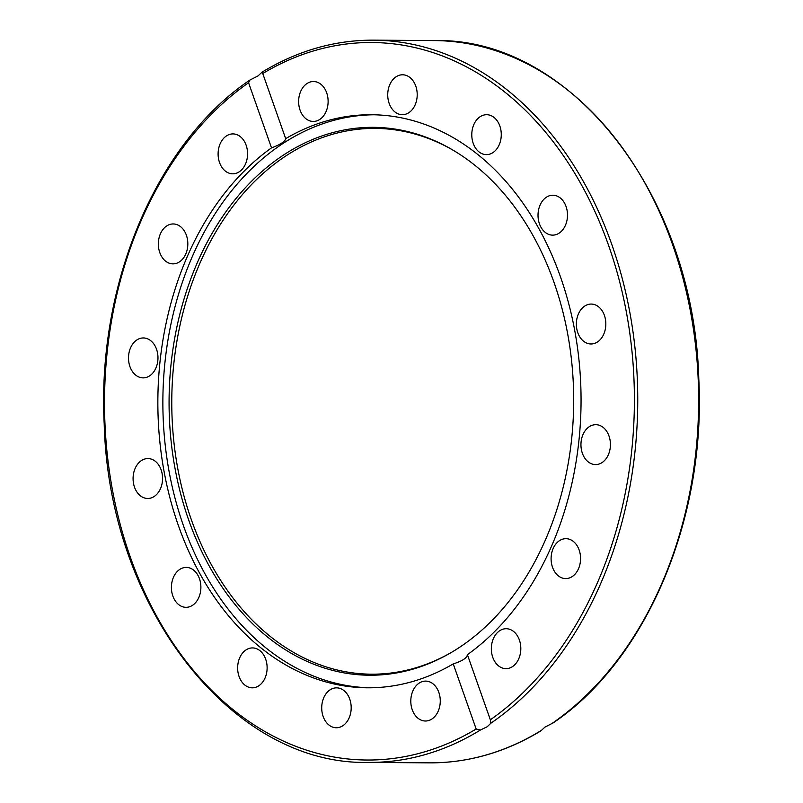 <?xml version="1.0" encoding="UTF-8"?>
<svg xmlns="http://www.w3.org/2000/svg" width="803" height="803" viewBox="0 0 803 803"><rect width="100%" height="100%" fill="white"/><g stroke="black" fill="none" stroke-linecap="round" stroke-linejoin="round"><path stroke-width="1.2" d="M154.156 496.505A19.955 14.735 90.4 0 1 147.682 498.472A19.955 14.735 90.4 0 1 133.428 482.904A19.955 14.735 90.4 0 1 141.489 460.531A19.955 14.735 90.4 0 1 147.963 458.563A19.955 14.735 90.4 0 1 162.216 474.131A19.955 14.735 90.4 0 1 154.156 496.505M197.096 600.664A19.955 14.735 90.4 0 1 186.015 607.319A19.955 14.735 90.4 0 1 172.655 595.465A19.955 14.735 90.4 0 1 175.205 574.065A19.955 14.735 90.4 0 1 186.296 567.41A19.955 14.735 90.4 0 1 199.646 579.264A19.955 14.735 90.4 0 1 197.096 600.664M143.998 377.842A19.955 14.735 90.4 0 1 143.095 377.872A19.955 14.735 90.4 0 1 128.5 358.419A19.955 14.735 90.4 0 1 142.472 337.993A19.955 14.735 90.4 0 1 143.376 337.953A19.955 14.735 90.4 0 1 157.97 357.405A19.955 14.735 90.4 0 1 143.998 377.842M168.158 262.752A19.955 14.735 90.4 0 1 158.572 240.519A19.955 14.735 90.4 0 1 173.227 223.957A19.955 14.735 90.4 0 1 178.015 225.071A19.955 14.735 90.4 0 1 187.601 247.304A19.955 14.735 90.4 0 1 172.946 263.866A19.955 14.735 90.4 0 1 168.158 262.752M222.963 168.74A19.955 14.735 90.4 0 1 219.109 146.698A19.955 14.735 90.4 0 1 232.98 133.91A19.955 14.735 90.4 0 1 242.707 138.989A19.955 14.735 90.4 0 1 246.571 161.032A19.955 14.735 90.4 0 1 232.689 173.819A19.955 14.735 90.4 0 1 222.963 168.74M300.071 110.141A19.955 14.735 90.4 0 1 313.521 81.525A19.955 14.735 90.4 0 1 326.691 92.827A19.955 14.735 90.4 0 1 313.24 121.444A19.955 14.735 90.4 0 1 300.071 110.141M387.749 95.858A19.955 14.735 90.4 0 1 402.614 74.789A19.955 14.735 90.4 0 1 417.189 93.63A19.955 14.735 90.4 0 1 402.323 114.699A19.955 14.735 90.4 0 1 387.749 95.858M472.636 128.068A19.955 14.735 90.4 0 1 486.668 114.709A19.955 14.735 90.4 0 1 500.42 141.268A19.955 14.735 90.4 0 1 486.387 154.628A19.955 14.735 90.4 0 1 472.636 128.068M541.824 201.874A19.955 14.735 90.4 0 1 552.906 195.219A19.955 14.735 90.4 0 1 566.256 207.084A19.955 14.735 90.4 0 1 563.706 228.484A19.955 14.735 90.4 0 1 552.625 235.138A19.955 14.735 90.4 0 1 539.265 223.284A19.955 14.735 90.4 0 1 541.824 201.874M584.765 306.043A19.955 14.735 90.4 0 1 591.239 304.066A19.955 14.735 90.4 0 1 605.482 319.634A19.955 14.735 90.4 0 1 597.432 342.008A19.955 14.735 90.4 0 1 590.948 343.985A19.955 14.735 90.4 0 1 576.705 328.417A19.955 14.735 90.4 0 1 584.765 306.043M594.923 424.707A19.955 14.735 90.4 0 1 595.826 424.677A19.955 14.735 90.4 0 1 610.421 444.129A19.955 14.735 90.4 0 1 596.438 464.556A19.955 14.735 90.4 0 1 595.545 464.586A19.955 14.735 90.4 0 1 580.95 445.133A19.955 14.735 90.4 0 1 594.923 424.707M570.762 539.797A19.955 14.735 90.4 0 1 580.338 562.03A19.955 14.735 90.4 0 1 565.683 578.592A19.955 14.735 90.4 0 1 560.895 577.467A19.955 14.735 90.4 0 1 551.32 555.234A19.955 14.735 90.4 0 1 565.974 538.672A19.955 14.735 90.4 0 1 570.762 539.797M515.958 633.798A19.955 14.735 90.4 0 1 519.812 655.85A19.955 14.735 90.4 0 1 505.94 668.638A19.955 14.735 90.4 0 1 496.214 663.559A19.955 14.735 90.4 0 1 492.349 641.507A19.955 14.735 90.4 0 1 506.221 628.719A19.955 14.735 90.4 0 1 515.958 633.798M438.839 692.407A19.955 14.735 90.4 0 1 425.389 721.014A19.955 14.735 90.4 0 1 412.23 709.711A19.955 14.735 90.4 0 1 425.68 681.105A19.955 14.735 90.4 0 1 438.839 692.407M351.172 706.69A19.955 14.735 90.4 0 1 336.296 727.759A19.955 14.735 90.4 0 1 321.732 708.919A19.955 14.735 90.4 0 1 336.598 687.85A19.955 14.735 90.4 0 1 351.172 706.69M266.275 674.47A19.955 14.735 90.4 0 1 252.252 687.83A19.955 14.735 90.4 0 1 238.501 661.281A19.955 14.735 90.4 0 1 252.533 647.921A19.955 14.735 90.4 0 1 266.275 674.47M374.007 114.779A286.541 211.601 -89.6 0 0 183.405 525.563A286.541 211.601 -89.6 0 0 369.932 687.8M554.05 282.495A273.943 202.296 -89.6 0 0 453.805 150.623A273.943 202.296 -89.6 0 0 226.587 210.828A273.943 202.296 -89.6 0 0 188.705 520.083A273.943 202.296 -89.6 0 0 450.232 653.1A273.943 202.296 -89.6 0 0 554.05 282.495M454.608 151.105A272.91 201.533 -89.6 0 0 228.755 211.992A272.91 201.533 -89.6 0 0 191.325 519.641A272.91 201.533 -89.6 0 0 451.035 652.618M541.252 730.469A361.139 266.686 90.4 0 1 429.374 762.85C468.279 762.991 505.488 752.311 541.001 730.81L544.936 727.116L553.147 722.911C646.485 660.096 706.158 518.828 698.791 378.795C693.892 195.199 571.063 37.38 434.503 40.582A361.139 266.686 90.4 0 1 691.724 318.49A361.139 266.686 90.4 0 1 551.761 723.633M453.233 663.89C462.267 661.08 466.985 658.008 467.406 654.676L490.342 719.799L490.884 723.202L487.26 726.715L480.375 730.037L476.169 729.014L453.233 663.89A286.541 211.601 90.4 0 1 367.423 687.8A286.541 211.601 90.4 0 1 178.386 525.523A286.541 211.601 90.4 0 1 271.514 147.862L248.579 82.749L249.853 80.089L258.064 75.883L261.999 72.19C297.511 50.689 334.721 40.009 373.626 40.15L434.503 40.582M261.748 72.531L262.752 73.535L285.687 138.648A286.541 211.601 90.4 0 1 371.498 114.739A286.541 211.601 90.4 0 1 560.524 277.015A286.541 211.601 90.4 0 1 467.406 654.676M285.687 138.648C285.105 141.529 280.388 144.6 271.514 147.862M249.853 80.089C156.515 142.904 96.842 284.172 104.209 424.205C109.108 607.801 231.937 765.62 368.497 762.418A361.139 266.686 -89.6 0 0 480.375 730.037M262.752 73.535A358.77 264.93 90.4 0 1 608.694 245.698A358.77 264.93 90.4 0 1 490.342 719.799M490.884 723.202A361.139 266.686 -89.6 0 0 630.837 318.058A361.139 266.686 -89.6 0 0 373.626 40.15M476.169 729.014A358.77 264.93 90.4 0 1 130.227 556.85A358.77 264.93 90.4 0 1 248.579 82.749M368.497 762.418L429.374 762.85"/></g></svg>
